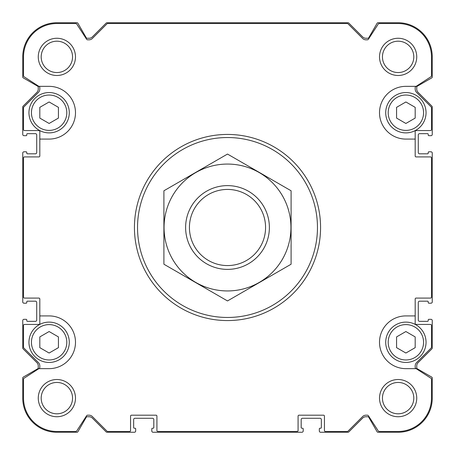 <?xml version="1.0" encoding="UTF-8"?>
<svg xmlns="http://www.w3.org/2000/svg" width="455" height="455" viewBox="0 0 455 455"><rect width="100%" height="100%" fill="white"/><g stroke="black" fill="none" stroke-linecap="round" stroke-linejoin="round"><path stroke-width="0.68" d="M415.188 139.088L415.188 131.484A0.933 0.933 0 0 1 416.12 130.557L430.544 130.557A0.933 0.933 0 0 0 431.476 129.624L431.476 107.67A0.933 0.933 0 0 0 431.203 107.016L416.552 92.365A4.652 4.652 0 0 1 415.188 89.072L415.188 87.644A1.24 1.24 0 0 1 415.751 86.604L431.05 76.668A0.933 0.933 0 0 0 431.476 75.888L431.476 56.875A33.352 33.352 0 0 0 398.125 23.523L379.112 23.523A0.933 0.933 0 0 0 378.333 23.95L368.396 39.249A1.24 1.24 0 0 1 367.356 39.812L365.928 39.812A4.652 4.652 0 0 1 362.635 38.447L347.984 23.797A0.933 0.933 0 0 0 347.33 23.523L107.67 23.523A0.933 0.933 0 0 0 107.016 23.797L92.365 38.447A4.652 4.652 0 0 1 89.072 39.812L87.644 39.812A1.24 1.24 0 0 1 86.604 39.249L76.668 23.95A0.933 0.933 0 0 0 75.888 23.523L56.875 23.523A33.352 33.352 0 0 0 23.523 56.875L23.523 75.888A0.933 0.933 0 0 0 23.95 76.668L38.851 86.348L49.117 86.348A26.367 26.367 0 0 1 75.49 112.715A26.367 26.367 0 0 1 49.117 139.088L39.812 139.088L39.812 155.991A0.933 0.933 0 0 1 38.88 156.924L24.456 156.924A0.933 0.933 0 0 0 23.523 157.857L23.523 297.143A0.933 0.933 0 0 0 24.456 298.076L38.88 298.076A0.933 0.933 0 0 1 39.812 299.009L39.812 315.912L49.117 315.912A26.367 26.367 0 0 1 75.49 342.285A26.367 26.367 0 0 1 49.117 368.652L38.851 368.652L23.95 378.333A0.933 0.933 0 0 0 23.523 379.112L23.523 398.125A33.352 33.352 0 0 0 56.875 431.476L75.888 431.476A0.933 0.933 0 0 0 76.668 431.05L86.604 415.751A1.24 1.24 0 0 1 87.644 415.188L89.072 415.188A4.652 4.652 0 0 1 92.365 416.552L107.016 431.203A0.933 0.933 0 0 0 107.67 431.476L129.624 431.476A0.933 0.933 0 0 0 130.557 430.544L130.557 416.12A0.933 0.933 0 0 1 131.484 415.188L155.991 415.188A0.933 0.933 0 0 1 156.924 416.12L156.924 430.544A0.933 0.933 0 0 0 157.857 431.476L297.143 431.476A0.933 0.933 0 0 0 298.076 430.544L298.076 416.12A0.933 0.933 0 0 1 299.009 415.188L323.516 415.188A0.933 0.933 0 0 1 324.443 416.12L324.443 430.544A0.933 0.933 0 0 0 325.376 431.476L347.33 431.476A0.933 0.933 0 0 0 347.984 431.203L362.635 416.552A4.652 4.652 0 0 1 365.928 415.188L367.356 415.188A1.24 1.24 0 0 1 368.396 415.751L378.333 431.05A0.933 0.933 0 0 0 379.112 431.476L398.125 431.476A33.352 33.352 0 0 0 431.476 398.125L431.476 379.112A0.933 0.933 0 0 0 431.05 378.333L416.149 368.652L405.883 368.652A26.367 26.367 0 0 1 379.51 342.285A26.367 26.367 0 0 1 405.883 315.912L415.188 315.912L415.188 299.009A0.933 0.933 0 0 1 416.12 298.076L430.544 298.076A0.933 0.933 0 0 0 431.476 297.143L431.476 157.857A0.933 0.933 0 0 0 430.544 156.924L416.12 156.924A0.933 0.933 0 0 1 415.188 155.991L415.188 139.088L405.883 139.088A26.367 26.367 0 0 1 379.51 112.715A26.367 26.367 0 0 1 405.883 86.348L416.149 86.348M39.812 139.088L39.812 131.484A0.933 0.933 0 0 0 38.88 130.557L24.456 130.557A0.933 0.933 0 0 1 23.523 129.624L23.523 107.67A0.933 0.933 0 0 1 23.797 107.016L38.447 92.365A4.652 4.652 0 0 0 39.812 89.072L39.812 87.644A1.24 1.24 0 0 0 39.249 86.604L38.851 86.348M38.851 368.652L39.249 368.396A1.24 1.24 0 0 0 39.812 367.356L39.812 365.928A4.652 4.652 0 0 0 38.447 362.635L23.797 347.984A0.933 0.933 0 0 1 23.523 347.33L23.523 325.376A0.933 0.933 0 0 1 24.456 324.443L38.88 324.443A0.933 0.933 0 0 0 39.812 323.516L39.812 315.912M415.188 315.912L415.188 323.516A0.933 0.933 0 0 0 416.12 324.443L430.544 324.443A0.933 0.933 0 0 1 431.476 325.376L431.476 347.33A0.933 0.933 0 0 1 431.203 347.984L416.552 362.635A4.652 4.652 0 0 0 415.188 365.928L415.188 367.356A1.24 1.24 0 0 0 415.751 368.396L416.149 368.652M75.49 56.875A18.615 18.615 0 0 1 47.57 72.993A18.615 18.615 0 0 1 47.57 40.757A18.615 18.615 0 0 1 75.49 56.875M75.49 398.125A18.615 18.615 0 0 1 47.57 414.243A18.615 18.615 0 0 1 47.57 382.007A18.615 18.615 0 0 1 75.49 398.125M416.74 56.875A18.615 18.615 0 0 1 388.82 72.993A18.615 18.615 0 0 1 388.82 40.757A18.615 18.615 0 0 1 416.74 56.875M416.74 398.125A18.615 18.615 0 0 1 388.82 414.243A18.615 18.615 0 0 1 388.82 382.007A18.615 18.615 0 0 1 416.74 398.125M431.01 135.675A1.24 1.24 0 0 0 432.25 134.43L432.25 107.027A1.24 1.24 0 0 0 431.886 106.146L418.099 92.365A4.652 4.652 0 0 1 416.74 89.072L416.74 87.263A1.24 1.24 0 0 1 417.36 86.188L431.784 77.862A0.933 0.933 0 0 0 432.25 77.054L432.25 56.875A34.125 34.125 0 0 0 398.125 22.75L377.946 22.75A0.933 0.933 0 0 0 377.138 23.216L368.812 37.64A1.24 1.24 0 0 1 367.737 38.26L365.928 38.26A4.652 4.652 0 0 1 362.635 36.9L348.854 23.114A1.24 1.24 0 0 0 347.973 22.75L107.027 22.75A1.24 1.24 0 0 0 106.146 23.114L92.365 36.9A4.652 4.652 0 0 1 89.072 38.26L87.263 38.26A1.24 1.24 0 0 1 86.188 37.64L77.862 23.216A0.933 0.933 0 0 0 77.054 22.75L56.875 22.75A34.125 34.125 0 0 0 22.75 56.875L22.75 77.054A0.933 0.933 0 0 0 23.216 77.862L37.64 86.188A1.24 1.24 0 0 1 38.26 87.263L38.26 89.072A4.652 4.652 0 0 1 36.9 92.365L23.114 106.146A1.24 1.24 0 0 0 22.75 107.027L22.75 134.43A1.24 1.24 0 0 0 23.99 135.675L26.162 135.675A0.62 0.62 0 0 0 26.782 135.05L26.782 134.276A0.62 0.62 0 0 1 27.402 133.656L35.467 133.656A1.24 1.24 0 0 1 36.713 134.896L36.713 152.579A1.24 1.24 0 0 1 35.467 153.818L27.402 153.818A0.62 0.62 0 0 1 26.782 153.198L26.782 152.425A0.62 0.62 0 0 0 26.162 151.805L23.99 151.805A1.24 1.24 0 0 0 22.75 153.045L22.75 301.955A1.24 1.24 0 0 0 23.99 303.195L26.162 303.195A0.62 0.62 0 0 0 26.782 302.575L26.782 301.801A0.62 0.62 0 0 1 27.402 301.182L35.467 301.182A1.24 1.24 0 0 1 36.713 302.421L36.713 320.104A1.24 1.24 0 0 1 35.467 321.344L27.402 321.344A0.62 0.62 0 0 1 26.782 320.724L26.782 319.95A0.62 0.62 0 0 0 26.162 319.325L23.99 319.325A1.24 1.24 0 0 0 22.75 320.57L22.75 347.973A1.24 1.24 0 0 0 23.114 348.854L36.9 362.635A4.652 4.652 0 0 1 38.26 365.928L38.26 367.737A1.24 1.24 0 0 1 37.64 368.812L23.216 377.138A0.933 0.933 0 0 0 22.75 377.946L22.75 398.125A34.125 34.125 0 0 0 56.875 432.25L77.054 432.25A0.933 0.933 0 0 0 77.862 431.784L86.188 417.36A1.24 1.24 0 0 1 87.263 416.74L89.072 416.74A4.652 4.652 0 0 1 92.365 418.099L106.146 431.886A1.24 1.24 0 0 0 107.027 432.25L134.43 432.25A1.24 1.24 0 0 0 135.675 431.01L135.675 428.837A0.62 0.62 0 0 0 135.05 428.218L134.276 428.218A0.62 0.62 0 0 1 133.656 427.598L133.656 419.533A1.24 1.24 0 0 1 134.896 418.287L152.579 418.287A1.24 1.24 0 0 1 153.818 419.533L153.818 427.598A0.62 0.62 0 0 1 153.198 428.218L152.425 428.218A0.62 0.62 0 0 0 151.805 428.837L151.805 431.01A1.24 1.24 0 0 0 153.045 432.25L301.955 432.25A1.24 1.24 0 0 0 303.195 431.01L303.195 428.837A0.62 0.62 0 0 0 302.575 428.218L301.801 428.218A0.62 0.62 0 0 1 301.182 427.598L301.182 419.533A1.24 1.24 0 0 1 302.421 418.287L320.104 418.287A1.24 1.24 0 0 1 321.344 419.533L321.344 427.598A0.62 0.62 0 0 1 320.724 428.218L319.95 428.218A0.62 0.62 0 0 0 319.325 428.837L319.325 431.01A1.24 1.24 0 0 0 320.57 432.25L347.973 432.25A1.24 1.24 0 0 0 348.854 431.886L362.635 418.099A4.652 4.652 0 0 1 365.928 416.74L367.737 416.74A1.24 1.24 0 0 1 368.812 417.36L377.138 431.784A0.933 0.933 0 0 0 377.946 432.25L398.125 432.25A34.125 34.125 0 0 0 432.25 398.125L432.25 377.946A0.933 0.933 0 0 0 431.784 377.138L417.36 368.812A1.24 1.24 0 0 1 416.74 367.737L416.74 365.928A4.652 4.652 0 0 1 418.099 362.635L431.886 348.854A1.24 1.24 0 0 0 432.25 347.973L432.25 320.57A1.24 1.24 0 0 0 431.01 319.325L428.837 319.325A0.62 0.62 0 0 0 428.218 319.95L428.218 320.724A0.62 0.62 0 0 1 427.598 321.344L419.533 321.344A1.24 1.24 0 0 1 418.287 320.104L418.287 302.421A1.24 1.24 0 0 1 419.533 301.182L427.598 301.182A0.62 0.62 0 0 1 428.218 301.801L428.218 302.575A0.62 0.62 0 0 0 428.837 303.195L431.01 303.195A1.24 1.24 0 0 0 432.25 301.955L432.25 153.045A1.24 1.24 0 0 0 431.01 151.805L428.837 151.805A0.62 0.62 0 0 0 428.218 152.425L428.218 153.198A0.62 0.62 0 0 1 427.598 153.818L419.533 153.818A1.24 1.24 0 0 1 418.287 152.579L418.287 134.896A1.24 1.24 0 0 1 419.533 133.656L427.598 133.656A0.62 0.62 0 0 1 428.218 134.276L428.218 135.05A0.62 0.62 0 0 0 428.837 135.675L431.01 135.675M413.8 398.125A15.675 15.675 0 0 1 390.288 411.701A15.675 15.675 0 0 1 390.288 384.549A15.675 15.675 0 0 1 413.8 398.125M413.8 56.875A15.675 15.675 0 0 1 390.288 70.451A15.675 15.675 0 0 1 390.288 43.299A15.675 15.675 0 0 1 413.8 56.875M72.55 398.125A15.675 15.675 0 0 1 49.038 411.701A15.675 15.675 0 0 1 49.038 384.549A15.675 15.675 0 0 1 72.55 398.125M72.55 56.875A15.675 15.675 0 0 1 49.038 70.451A15.675 15.675 0 0 1 49.038 43.299A15.675 15.675 0 0 1 72.55 56.875M415.188 336.91L405.883 331.536L396.572 336.91L396.572 347.66L405.883 353.029L415.188 347.66L415.188 336.91M426.045 342.285A20.162 20.162 0 0 1 395.799 359.746A20.162 20.162 0 0 1 395.799 324.819A20.162 20.162 0 0 1 426.045 342.285M415.188 107.34L405.883 101.971L396.572 107.34L396.572 118.09L405.883 123.464L415.188 118.09L415.188 107.34M426.045 112.715A20.162 20.162 0 0 1 395.799 130.181A20.162 20.162 0 0 1 395.799 95.254A20.162 20.162 0 0 1 426.045 112.715M58.428 336.91L49.117 331.536L39.812 336.91L39.812 347.66L49.117 353.029L58.428 347.66L58.428 336.91M69.285 342.285A20.162 20.162 0 0 1 39.039 359.746A20.162 20.162 0 0 1 39.039 324.819A20.162 20.162 0 0 1 69.285 342.285M58.428 107.34L49.117 101.971L39.812 107.34L39.812 118.09L49.117 123.464L58.428 118.09L58.428 107.34M69.285 112.715A20.162 20.162 0 0 1 39.039 130.181A20.162 20.162 0 0 1 39.039 95.254A20.162 20.162 0 0 1 69.285 112.715M317.465 227.5A89.965 89.965 0 0 1 182.518 305.413A89.965 89.965 0 0 1 182.518 149.587A89.965 89.965 0 0 1 317.465 227.5M320.57 227.5A93.07 93.07 0 0 1 180.965 308.098A93.07 93.07 0 0 1 180.965 146.902A93.07 93.07 0 0 1 320.57 227.5M189.428 227.5A38.072 38.072 0 0 1 246.536 194.53A38.072 38.072 0 0 1 246.536 260.47A38.072 38.072 0 0 1 189.428 227.5M185.617 227.5A41.883 41.883 0 0 1 248.441 191.231A41.883 41.883 0 0 1 248.441 263.769A41.883 41.883 0 0 1 185.617 227.5M227.5 290.944A63.444 63.444 0 0 1 172.559 195.781A63.444 63.444 0 0 1 282.441 195.781A63.444 63.444 0 0 1 227.5 290.944M163.902 190.781L163.902 264.219L227.5 300.937L291.098 264.219L291.098 190.781L227.5 154.063L163.902 190.781M423.565 342.285A17.682 17.682 0 0 1 397.039 357.596A17.682 17.682 0 0 1 397.039 326.969A17.682 17.682 0 0 1 423.565 342.285M423.565 112.715A17.682 17.682 0 0 1 397.039 128.031A17.682 17.682 0 0 1 397.039 97.404A17.682 17.682 0 0 1 423.565 112.715M66.8 342.285A17.682 17.682 0 0 1 40.279 357.596A17.682 17.682 0 0 1 40.279 326.969A17.682 17.682 0 0 1 66.8 342.285M66.8 112.715A17.682 17.682 0 0 1 40.279 128.031A17.682 17.682 0 0 1 40.279 97.404A17.682 17.682 0 0 1 66.8 112.715"/></g></svg>
